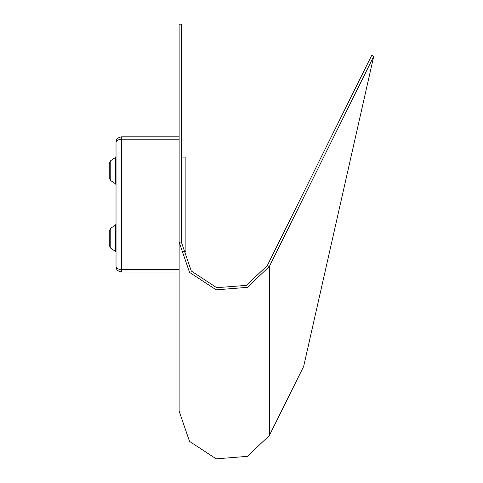 <?xml version="1.0" encoding="UTF-8"?>
<svg xmlns="http://www.w3.org/2000/svg" width="483" height="483" viewBox="0 0 483 483"><rect width="100%" height="100%" fill="white"/><g stroke="black" fill="none" stroke-linecap="round" stroke-linejoin="round"><path stroke-width="0.72" d="M110.776 228.205L110.776 248.238L109.273 245.424L109.273 231.019L110.776 228.205L115.528 225.036L116.029 224.1M110.776 180.636L110.776 160.604L109.273 163.417L109.273 177.822L110.776 180.636L115.528 183.806L116.029 184.741M181.379 242.134L179.127 242.134L189.541 272.388L216.203 289.848L247.374 287.355L269.333 266.531L373.727 56.33L371.687 55.4L267.292 265.596L246.378 285.368L216.692 287.687L191.298 271.005L181.379 242.134L181.379 24.15L179.127 24.15L179.127 269.611L121.662 269.611C118.057 269.363 116.18 268.288 116.029 266.387L116.029 142.455C116.168 140.577 118.045 139.502 121.662 139.231L179.127 139.231M179.127 272.02L179.127 269.768L121.662 269.768L121.662 272.02L179.127 272.02M120.327 269.496L121.662 269.768M116.029 266.387C115.95 269.508 117.828 271.386 121.662 272.02M179.127 136.822L121.662 136.822L121.662 139.074L179.127 139.074M121.662 139.074L120.176 139.418M121.662 136.822C117.822 137.456 115.944 139.333 116.029 142.455M121.662 269.611L121.662 139.231L120.327 139.346M182.375 251.74L185.889 251.74L185.889 157.102L181.379 157.102M373.727 56.33L303.656 366.428L269.333 435.533L247.374 456.357L216.203 458.85L189.541 441.39L179.127 411.136L179.127 242.134M110.776 248.238L115.528 251.408L115.528 225.036M110.776 160.604L115.528 157.434L115.528 183.806M267.292 265.596L269.333 266.531L269.333 435.533M115.528 251.408L116.029 252.343M115.528 157.434L116.029 156.498"/></g></svg>
